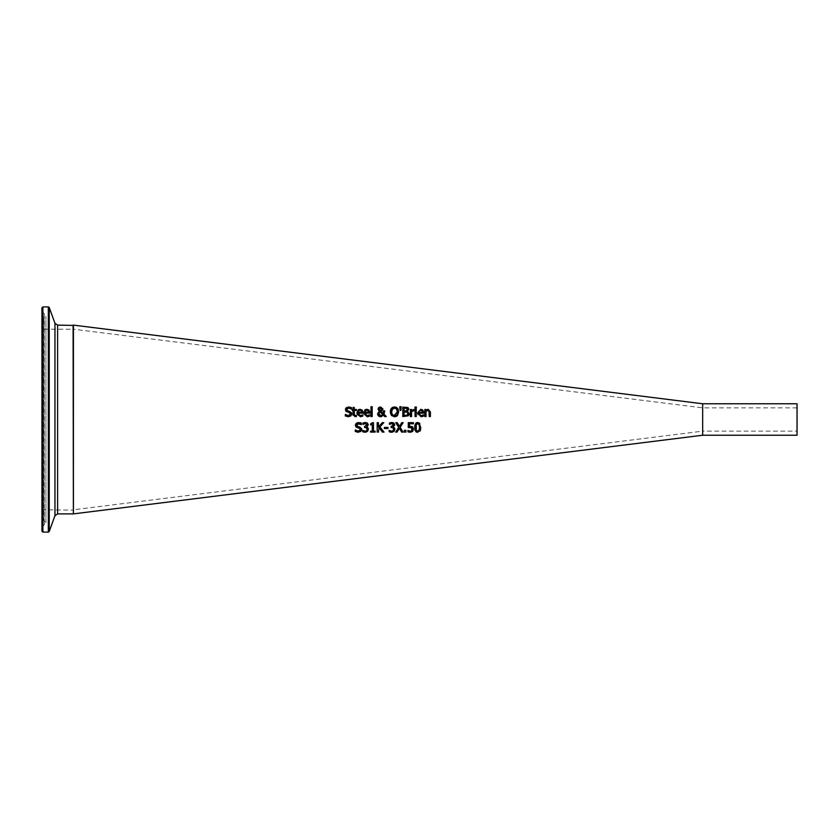 <?xml version="1.0" encoding="UTF-8"?>
<svg xmlns="http://www.w3.org/2000/svg" width="839" height="839" viewBox="0 0 839 839"><rect width="100%" height="100%" fill="white"/><g stroke="black" fill="none" stroke-linecap="round" stroke-linejoin="round"><path stroke-width="0.63" stroke-dasharray="4.2 3.15" d="M409.495 423.768L409.495 426.285L412.536 426.82L413.512 429.107M408.278 427.523L408.278 422.657L413.459 422.657L413.459 423.768M412.222 429.096L411.739 430.627L411.687 427.733M407.89 431.76L407.89 430.428L410.376 431.204M410.302 432.295L409.023 432.148M411.32 432.179L410.355 432.295M351.772 413.868L350.922 415.871L348.458 416.731L345.353 415.997L345.448 414.414M346.234 415.011L346.895 415.336M347.482 415.525L348.363 415.641M350.398 414.539L349.055 412.557M346.035 411.362L345.427 409.652M347.503 407.093L351.405 407.565L351.08 408.866M351.059 415.724L350.524 416.175M346.738 409.526L347.965 410.995L350.985 412.033M347.325 410.711L347.965 410.995M359.396 415.525L362.794 414.823L362.794 416.123L360.382 416.721L357.11 414.781M358.169 414.214L359.207 415.441M362.93 412.494L362.93 413.145L358.022 413.145M359.197 409.39L361.221 409.453M361.599 409.631L362.133 410.061M357.047 414.613L356.816 413.061M360.12 410.261L358.61 410.816L358.022 412.232M361.766 412.232L361.357 410.806L361.766 412.232M354.352 415.127L356.428 415.431L356.428 416.501L355.096 416.7L353.177 415.452M353.072 414.927L353.041 410.46L352.233 410.46L352.233 409.474M353.041 409.474L353.041 407.439M354.226 407.439L354.226 409.474M354.394 415.211L355.4 415.662M356.428 409.474L356.428 410.46L354.226 410.46L354.226 413.837M368.552 416.522L367.209 416.721L363.937 414.781M366.213 415.515L369.621 414.823L369.621 416.123M365.007 414.225L366.024 415.441M369.758 412.494L369.758 413.145L364.85 413.145M368.436 409.631L369.317 410.533M366.024 409.39L368.027 409.442M363.874 414.613L363.958 411.278M364 411.183L364.682 410.156M366.947 410.261L365.437 410.816L364.85 412.232L365.437 410.816M368.594 412.232L368.185 410.806M384.01 414.225L386.276 416.564L384.661 416.564M383.36 415.211L382.469 416.123M382.374 416.186L381.63 416.574M380.497 416.763L379.228 416.532M377.749 415.064L378.106 412.232M379.291 411.215L378.053 408.75M378.022 409.107L379.029 407.334M379.574 407.072L380.203 406.936M384.682 410.795L384.682 411.404M383.423 412.452L383.444 411.162M382.542 410.166L381.095 411.225L383.318 413.522M379.899 411.666L378.861 413.658L379.238 412.327M378.987 414.456L379.322 415.064M379.511 409.904L380.497 410.774L381.672 409.002M372.18 406.705L372.18 416.564L370.985 416.564L370.985 406.705M408.373 415.662L407.376 416.28M408.226 415.798L402.804 416.564L402.804 407.125M407.051 407.23L408.761 409.243M407.125 412.243L404.052 412.001L404.052 415.494M407.209 415.095L407.89 413.711M405.31 408.194L404.052 408.194L404.052 410.953M405.478 410.953L407.093 410.512M406.925 410.638L407.45 409.422M393.072 407.146L395.819 407.104M396.543 407.408L397.518 408.163M390.869 409.149L391.467 408.194M390.439 413.134L390.345 411.844M396.973 416.008L396.207 416.448M398.294 409.495L398.682 411.844M397.183 410.208L396.606 408.992L394.519 408.006M396.49 414.823L396.973 414.078M396.983 414.047L397.371 412.043M391.886 413.637L392.505 414.77M392.558 414.833L393.208 415.357M393.323 415.42L394.089 415.641M392.421 408.992L391.645 411.844M416.259 409.474L416.259 416.564L415.064 416.564L415.064 409.474M401.178 406.705L400.906 410.376L400.046 410.376L399.773 406.705M423.433 414.823L423.496 416.123L421.084 416.721L417.895 414.98M417.77 414.655L417.518 413.061M420.79 409.275L421.933 409.463M422.3 409.631L423.181 410.533M422.835 410.061L423.632 413.145L418.724 413.145M420.108 415.525L422.52 415.368M418.881 414.246L419.857 415.41M420.717 410.261L419.311 410.816M422.468 412.232L422.059 410.806L422.468 412.232M413.627 409.474L414.109 410.753L413.407 410.701M411.55 409.474L411.55 410.533M411.676 411.414L411.55 416.564L410.355 416.564L410.355 409.474M430.397 411.959L430.397 416.564L429.201 416.564L429.201 412.526M429.107 411.32L427.869 410.407L426.034 411.267L426.034 416.564L424.838 416.564L424.838 409.474M426.034 409.474L426.034 410.261M428.97 410.942L427.869 410.407L428.97 410.942M416.343 407.062L416.343 408.299L414.98 408.299L414.98 407.062M363.916 423.852L362.909 424.387L362.909 423.045L367.188 422.887M368.206 424.744L366.465 426.946L367.734 427.554L368.384 429.306M366.15 432.2L363.79 432.116M366.832 425.446L366.423 423.852L365.269 423.559M366.916 424.87L366.423 423.852M364.577 427.502L364.996 426.453M366.58 430.68L367.104 429.211L366.538 427.838L365.112 427.502M362.647 431.718L362.742 430.376M361.001 431.267L358.4 432.274L355.296 431.54L355.39 429.956M358.631 423.58L356.68 425.058L357.907 426.537L359.847 427.03L361.682 429.82M357.246 426.243L358.714 426.736M359.868 423.789L359.029 423.601M360.885 422.898L361.263 424.607M358.599 422.489L359.941 422.625M356.135 423.38L357.246 422.699M357.54 427.733L355.421 425.782M360.351 430.05L359.868 428.446M356.187 430.564L357.257 431.026M378.966 427.712L378.41 432.095M377.162 432.095L377.162 422.657L378.41 422.657L378.41 426.999M382.29 422.657L383.811 422.657L379.91 426.873L384.042 432.095M372.506 422.636L373.481 422.636L373.481 431.141L375.159 431.141L375.159 432.095M370.555 424.807L370.66 423.947M370.555 432.095L370.555 431.141L372.264 431.141L372.264 424.807M390.429 423.852L389.422 424.387L389.422 423.045L390.544 422.646M391.886 422.468L393.701 422.887M394.718 424.744L392.967 426.852L394.236 427.554L394.896 429.306L394.068 431.424M392.6 432.211L391.74 432.295M393.428 424.87L392.935 423.852L393.334 425.457M391.089 427.502L391.509 426.453M393.092 430.68L393.617 429.211L393.051 427.838L391.624 427.502M389.16 431.718L389.254 430.376M390.964 432.242L390.292 432.116M384.409 428.54L384.409 427.397L387.985 427.397L387.985 428.54M404.367 432.095L404.367 430.292L405.887 430.292L405.887 432.095M401.755 422.657L403.119 422.657L400.161 427.313L403.119 432.095M395.777 422.657L397.214 422.657L399.469 426.359M395.683 432.095L398.693 427.376M419.993 431.131L417.728 432.295M415.704 431.456L415.137 430.438M414.948 429.83L414.781 428.855M419.794 423.38L420.748 427.376M414.707 427.387L416.647 422.657M419.458 427.376L419.416 426.055M417.728 423.517L416.322 424.513M417.728 431.256L419.122 430.26M415.997 427.324L416.008 428.257M416.312 430.239L416.637 430.795M73.413 513.888L73.413 325.113M702.663 435.231L702.663 403.769M797.05 431.141L797.05 407.859L797.05 431.141L702.663 431.141L702.663 407.859L702.663 431.141L73.413 509.797L73.413 329.203L73.413 509.797M797.05 435.231L797.05 403.769M73.413 325.427L73.413 513.573L73.413 325.427M73.413 328.888L73.413 510.112L73.413 328.888L73.098 509.797L73.098 329.203L42.894 329.203L41.95 328.259L41.95 510.741L41.95 328.259M41.95 320.666L41.95 518.334L41.95 320.666L43.964 319.051L44.257 313.618L41.95 311.699L41.95 527.301L41.95 311.699M41.95 531.16L41.95 307.84M42.894 329.203L42.894 509.797L42.894 329.203M73.098 513.888L73.098 325.113M57.608 325.113L57.608 513.888M42.894 306.896L42.894 532.104M48.337 532.104L48.337 306.896M49.228 307.514L49.228 531.486M54.955 515.754L54.955 323.246M42.779 319.481L42.779 519.519L42.779 319.481M43.964 319.051L43.964 519.949L43.964 319.051M42.653 312.832L42.653 526.168L42.653 312.832M44.257 313.618L44.257 525.382L44.257 313.618M797.05 407.859L702.663 407.859L73.413 329.203M41.95 510.741L42.894 509.797L73.413 510.112M41.95 527.301L45.914 522.728L41.95 518.334M45.914 522.728L45.914 316.272L45.914 522.728"/><path stroke-width="1.26" d="M411.949 426.474L412.903 427.156M409.023 432.148L407.89 431.76L407.89 430.428L410.376 431.204L411.739 430.627L412.222 429.096L411.687 427.733L408.278 427.523L408.278 422.657L413.459 422.657L413.459 423.768L409.495 423.768L409.495 426.285L412.536 426.82L413.512 429.107L412.673 431.372L410.302 432.295M409.495 426.285L410.344 426.233L409.495 426.285M411.844 427.89L408.278 427.523M413.459 423.768L409.495 423.768M407.974 430.428L410.376 431.204L411.739 430.627L411.687 427.733M413.512 429.107L412.673 431.372L410.355 432.295L407.89 431.76M351.436 412.557L351.772 413.868L350.922 415.871L348.458 416.731L345.353 415.997L345.353 414.414L346.234 415.011M345.448 414.414L348.363 415.641L350.398 414.539M348.363 415.641L350.471 414.067L349.307 412.62L346.035 411.362L345.595 408.719M349.307 412.62L346.035 411.362L345.427 409.652L348.657 406.957M345.72 408.457L346.937 407.314M348.604 406.957L351.405 407.565L351.405 409.065L348.688 408.037L346.738 409.526L347.965 410.995L349.905 411.488L351.772 413.868M351.31 409.065L348.688 408.037L346.738 409.526L347.965 410.995L349.905 411.488M346.738 409.526L346.843 410.145M362.826 411.425L362.93 413.145L358.022 413.145L360.361 415.683L362.794 414.823L362.794 416.123L360.382 416.721L356.816 413.061L358.222 409.841M361.819 415.368L360.361 415.683L361.819 415.368M358.022 413.145L358.169 414.214M356.816 413.061L360.088 409.275L362.322 410.292M358.232 409.841L359.197 409.39M361.766 412.232L361.357 410.806L360.015 410.261L358.61 410.816L358.022 412.232L361.766 412.232L361.357 410.806L360.015 410.261L358.61 410.816L358.022 412.232L361.756 412.159M358.033 412.127L358.61 410.816M362.794 416.123L360.382 416.721M362.133 410.061L362.93 412.494M353.177 415.452L353.072 414.927M355.096 416.7L353.041 414.393L353.041 410.46L352.233 410.46L352.233 409.474L353.041 409.474L353.041 407.439L354.226 407.439L354.226 409.474L356.428 409.474L356.428 410.46L354.226 410.46L354.394 415.211L356.428 415.431L356.428 416.501L355.096 416.7L356.428 416.501M352.233 409.474L353.041 409.474M353.041 407.439L354.226 407.439M354.226 409.474L356.428 409.474M354.226 413.837L354.394 415.211L356.355 415.431M354.394 415.211L355.4 415.662M369.653 411.425L369.758 413.145L364.85 413.145L367.199 415.683L369.621 414.823L369.621 416.123L368.426 416.553M369.621 416.123L367.209 416.721L363.644 413.061L366.916 409.275L368.971 410.061L369.758 412.494M368.646 415.368L367.199 415.683L368.646 415.368M364.85 413.145L365.007 414.225M364.682 410.156L366.024 409.39M364.85 412.232L365.437 410.816L364.85 412.232L368.594 412.232L368.185 410.806L366.853 410.261L365.437 410.816L364.85 412.232L368.594 412.232L368.185 410.806L366.853 410.261L365.185 411.131M368.594 412.232L368.185 410.806M368.552 416.522L367.209 416.721M383.444 411.162L384.682 410.795L384.01 414.225L386.276 416.564L384.661 416.564L383.36 415.211L380.497 416.763L377.55 413.91M384.661 416.564L383.36 415.211M381.63 416.574L380.497 416.763M379.228 416.532L377.749 415.064M379.291 411.215L377.55 413.963L379.291 411.215L378.022 409.107L378.672 407.607L380.528 406.925L382.909 408.876L381.095 411.225L383.318 413.522L383.423 412.452M378.022 409.107L378.672 407.607L380.528 406.925L382.909 408.876L382.542 410.166M384.682 411.404L384.01 414.225M383.318 413.522L383.444 410.795L384.682 410.795M379.899 411.666L378.861 413.658L380.843 415.724L382.815 414.644L379.899 411.666L382.815 414.644L381.472 415.651M379.238 412.327L378.987 414.456M379.322 415.064L379.857 415.504M380.319 415.672L380.843 415.724M380.476 407.723L379.259 409.044L380.497 410.774L381.672 409.002L380.476 407.723L379.259 409.044L380.497 410.774L381.672 409.002L379.868 407.869M381.441 410.009L381.672 409.002M370.985 406.705L372.18 406.705L372.18 416.564L370.985 416.564L370.985 406.705L372.18 406.705M408.614 408.415L407.439 411.309L409.201 413.658L409.033 414.686M409.023 414.718L408.687 415.315M407.439 411.309L409.201 413.658L408.226 415.798L402.804 416.564L402.804 407.125L408.289 407.89M402.804 407.125L407.775 407.502L408.761 409.243L407.439 411.267M404.052 415.494L407.209 415.095L407.89 413.711L407.125 412.243L404.052 412.001L404.052 415.494L407.209 415.095L407.89 413.711L407.125 412.243L405.478 412.001M404.052 410.953L406.925 410.638L406.967 408.436L404.052 408.194L404.052 410.953L406.925 410.638L407.45 409.422L406.485 408.257M406.967 408.436L405.258 408.194M405.478 410.953L406.925 410.638L407.45 409.422M395.819 407.104L396.543 407.408M396.207 416.448L394.508 416.763L391.467 415.473L390.345 411.844L391.467 408.194L394.508 406.925L397.55 408.194L398.294 409.495M391.467 408.194L393.072 407.146M390.345 411.844L390.439 410.586M390.534 410.114L390.869 409.149M397.55 408.194L398.682 411.844L397.55 415.473L394.508 416.763L391.467 415.473L390.439 413.134M398.682 411.844L396.973 416.008M397.371 412.043L396.469 408.834M396.438 408.792L395.882 408.341M395.326 408.111L392.421 408.992L391.97 409.82M394.089 415.641L397.382 411.792M397.371 411.687L397.183 410.208M392.694 408.687L391.645 411.844L392.096 414.172L393.816 415.588L395.914 415.305M391.645 411.844L391.886 413.637M396.606 408.992L394.519 408.006L392.421 408.992M416.259 409.474L416.259 416.564L415.064 416.564L415.064 409.474L416.259 409.474L415.064 409.474M399.773 406.705L401.178 406.705L400.906 410.376L400.046 410.376L399.773 406.705L401.178 406.705M418.724 413.145L421.063 415.683L423.496 414.823L423.496 416.123L421.084 416.721L417.518 413.061L420.79 409.275L422.835 410.061L423.632 412.494L423.632 413.145L418.724 413.145L418.766 413.774M417.518 413.061L420.79 409.275M423.538 411.477L423.632 412.494M422.416 416.522L423.496 416.123M422.52 415.368L423.433 414.823M422.059 410.806L420.717 410.261L419.311 410.816L418.724 412.232L422.468 412.232L422.059 410.806L420.717 410.261L419.311 410.816L418.724 412.232L422.468 412.232L422.059 410.806M420.717 410.261L419.311 410.816M413.627 409.474L414.109 410.753L411.55 411.529L411.55 416.564L410.355 416.564L410.355 409.474L411.55 409.474L411.55 410.533L414.109 409.516L411.55 410.533M410.355 409.474L411.55 409.474M414.047 410.753L411.55 411.529M429.201 412.526L428.97 410.942L427.869 410.407L426.034 411.267L426.034 416.564L424.838 416.564L424.838 409.474L426.034 409.474L426.034 410.261L428.184 409.275L430.397 411.959L430.397 416.564L429.201 416.564L428.97 410.942L427.093 410.586M426.034 410.261L428.184 409.275L430.397 411.959M428.97 410.942L427.869 410.407L428.97 410.942M424.838 409.474L426.034 409.474M414.98 407.062L416.343 407.062L416.343 408.299L414.98 408.299L414.98 407.062L416.343 407.062M363.79 432.116L362.647 431.718L362.647 430.376L365.154 431.204L366.58 430.68L367.104 429.211L366.538 427.838L364.577 427.502L364.577 426.453L366.916 424.87L365.269 423.559L362.909 424.387L363.056 422.971M364.996 426.453L366.916 424.87L365.269 423.559L362.983 424.387L363.916 423.852M365.154 422.468L367.524 423.129M362.909 423.045L365.374 422.468M367.241 426.516L368.206 424.744L367.367 423.003L368.195 424.985M366.465 426.852L367.734 427.554L368.384 429.306L367.555 431.424L365.227 432.295L362.647 431.718M366.465 426.946L367.734 427.554M368.311 428.572L367.555 431.424L365.227 432.295M366.916 424.87L365.269 423.559M367.094 429.379L366.538 427.838L364.577 427.502M362.742 430.376L365.154 431.204L366.58 430.68L367.104 429.211M361.546 428.425L360.864 431.414L357.603 432.232M357.026 424.156L356.785 425.677M359.029 423.601L356.68 425.058L357.907 426.537L359.847 427.03L361.714 429.411L360.864 431.414M357.246 422.699L361.347 423.108L361.347 424.607L357.75 423.705M361.263 424.607L359.868 423.789M356.397 427.25L355.369 425.195L358.599 422.489M359.941 422.625L360.885 422.898M357.257 431.026L358.305 431.183L360.413 429.61L359.249 428.163L355.977 426.904L355.369 425.195L356.135 423.38M360.413 429.61L360.183 428.76M358.4 432.274L355.296 431.54L355.296 429.956L358.305 431.183L359.837 430.785M355.39 429.956L356.03 430.459M356.68 425.058L357.907 426.537M359.249 428.163L357.54 427.733M384.042 432.095L382.416 432.095L378.966 427.712L378.41 432.095L377.162 432.095L377.162 422.657L378.41 422.657L378.41 426.999L382.29 422.657L383.811 422.657L379.91 426.873L384.042 432.095L382.416 432.095L378.966 427.712M378.41 432.095L377.162 432.095M378.41 426.999L382.29 422.657M370.66 423.947L371.551 423.842M372.275 423.391L373.481 422.636L373.481 431.141L375.159 431.141L375.159 432.095L370.555 432.095L370.555 431.141L372.264 431.141L372.264 424.807L370.555 424.807L370.555 423.947L372.506 422.636M372.264 424.807L370.555 424.807M375.159 432.095L370.555 432.095M390.292 432.116L389.16 431.718L389.16 430.376L391.666 431.204L393.092 430.68L393.617 429.211L393.051 427.838L391.089 427.502L391.089 426.453L393.428 424.87L391.782 423.559L389.422 424.387L389.422 423.045L391.886 422.468L393.869 423.003L394.55 425.551M391.509 426.453L393.428 424.87L391.782 423.559L389.495 424.387L390.429 423.852M390.544 422.646L391.886 422.468M393.869 423.003L394.718 424.744L392.967 426.946L394.236 427.554L394.896 429.306L394.068 431.424L390.964 432.242M392.967 426.946L394.236 427.554M394.823 428.572L394.896 429.306M394.068 431.424L391.74 432.295L389.16 431.718M393.428 424.87L392.935 423.852M393.606 429.411L393.051 427.838L391.089 427.502M389.254 430.376L391.666 431.204L393.092 430.68L393.617 429.211M387.985 428.54L384.409 428.54L384.409 427.397L387.985 427.397L387.985 428.54L384.409 428.54M405.887 430.292L405.887 432.095L404.367 432.095L404.367 430.292L405.887 430.292M405.887 432.095L404.367 432.095M399.469 426.359L401.755 422.657L403.119 422.657L400.161 427.313L403.119 432.095L401.671 432.095L399.385 428.341L397.036 432.095L395.683 432.095L398.693 427.376L395.777 422.657L397.214 422.657L399.469 426.359L401.755 422.657M398.693 427.376L395.777 422.657M403.119 432.095L401.671 432.095L399.385 428.341L397.036 432.095L395.683 432.095M416.647 422.657L417.728 422.468L420.748 427.376L420.58 429.495M420.57 429.526L419.993 431.131M420.748 427.376L417.728 432.295L416.7 432.137M416.406 432.012L415.704 431.456M415.137 430.438L414.948 429.83M414.781 428.855L414.875 425.279L416.029 422.992L417.728 422.468L419.794 423.38M417.728 432.295L414.707 427.387M419.458 427.376L419.112 424.503L417.728 423.517L416.322 424.513L416.312 430.239L417.728 431.256L419.122 430.26L419.458 427.376L419.122 430.26L418.252 431.173M419.416 426.055L419.112 424.503L417.119 423.632M416.49 424.177L415.997 427.324M415.997 427.387L416.312 430.239L417.728 431.256L419.028 430.47M73.413 325.113L73.413 513.888L702.663 435.231L702.663 403.769L73.413 325.113M702.663 403.769L797.05 403.769L797.05 435.231L702.663 435.231M57.608 325.113L54.955 323.246L54.955 515.754L57.608 513.888L57.608 325.113L73.413 325.427M42.894 306.896L41.95 307.84L41.95 531.16L42.894 532.104L42.894 306.896L48.337 306.896L49.228 307.514L54.955 323.246M73.098 325.113L73.413 513.573M48.337 306.896L48.337 532.104L49.228 531.486L49.228 307.514M57.608 513.888L73.098 513.888M42.894 532.104L48.337 532.104M54.955 515.754L49.228 531.486"/></g></svg>
